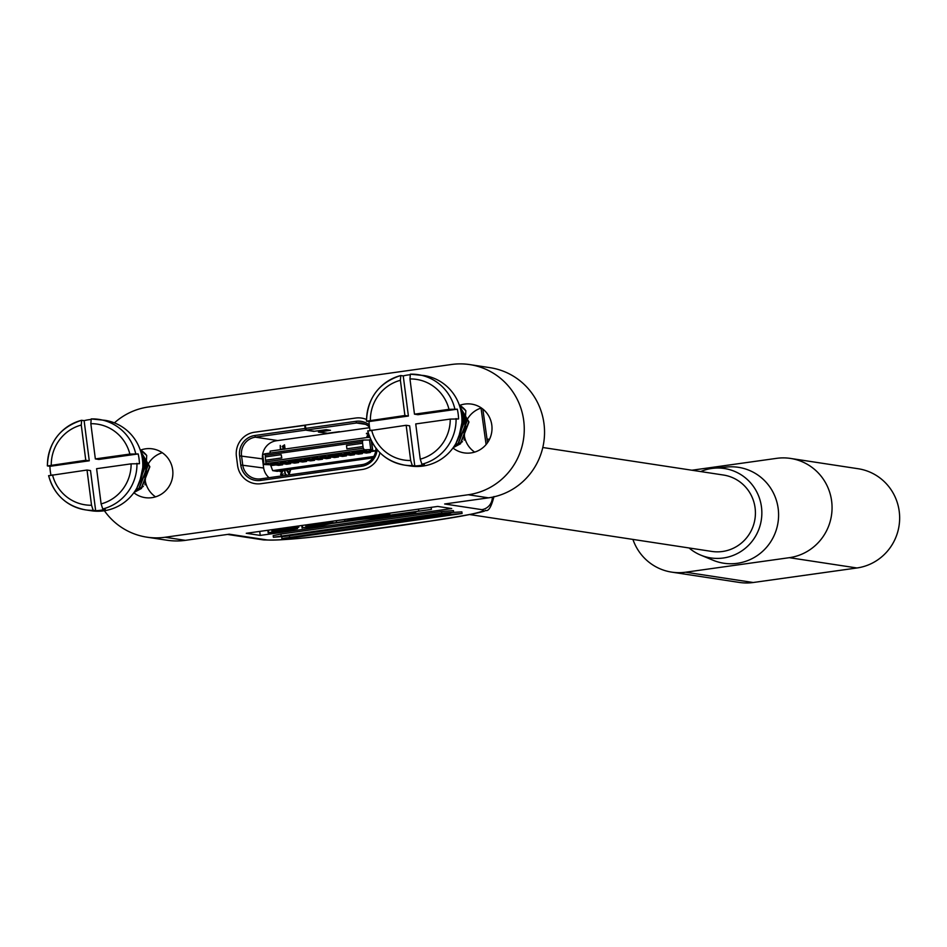 <?xml version="1.0" encoding="UTF-8"?>
<svg xmlns="http://www.w3.org/2000/svg" width="947" height="947" viewBox="0 0 947 947"><rect width="100%" height="100%" fill="white"/><g stroke="black" fill="none" stroke-linecap="round" stroke-linejoin="round"><path stroke-width="1.42" d="M339.63 431.891L326.893 433.359L318.393 432.057L329.864 430.4L325.638 429.76L313.777 431.358L305.668 430.127L255.406 437.171A16.442 16.087 -81.3 0 0 241.532 455.696L242.704 464.811A16.442 16.087 -81.3 0 0 260.745 478.851L361.908 464.669A16.442 16.087 -81.3 0 0 375.912 448.156M369.496 427.061A16.442 16.087 -81.3 0 0 356.569 422.989L306.307 430.033L314.416 431.276L326.277 429.678L330.503 430.317L319.044 431.962L327.532 433.264L339.393 431.666M305.36 425.286L254.435 432.234A21.379 20.905 -81.3 0 0 236.407 456.312L237.579 465.427A21.379 20.905 -81.3 0 0 261.029 483.692L362.192 469.499A21.379 20.905 -81.3 0 0 379.925 452.713A21.379 20.905 -81.3 0 1 362.192 469.499L261.029 483.692A21.379 20.905 -81.3 0 1 237.579 465.427L236.407 456.312A21.379 20.905 -81.3 0 1 254.435 432.234L355.599 418.053L305.336 425.096L305.751 428.352L356.013 421.308A18.088 17.697 98.7 0 1 369.247 424.931M366.477 419.485A21.379 20.905 -81.3 0 0 355.599 418.053A21.379 20.905 -81.3 0 1 366.477 419.485M377.131 449.671A18.088 17.697 98.7 0 1 361.778 466.244L260.614 480.437A18.088 17.697 98.7 0 1 240.763 464.989L239.603 455.862A18.088 17.697 98.7 0 1 254.85 435.49L305.123 428.446L304.697 425.191M306.307 430.033L305.751 428.352M305.123 428.446L305.668 430.127M281.401 449.233L280.714 449.316L280.265 445.457L280.714 449.316M284.538 444.853L285.071 449.008L284.538 444.853L282.17 446.428L283.117 447.41L282.751 448.393L284.23 449.28M368.596 434.046L367.306 436.413L368.336 437.159L369.259 435.999M369.567 435.963L368.371 437.597M369.531 435.963L368.347 437.597L366.903 436.496L368.442 433.56L366.442 433.359L368.312 433.099M280.975 474.317L281.993 475.063L283.189 473.879L281.579 475.501L280.561 474.4L282.123 471.44L280.099 471.275L283.011 470.872L280.975 474.317L281.957 475.063L280.939 474.317L281.602 472.884M284.917 470.6L285.414 474.459L286.101 474.376L285.13 474.956L284.538 470.647L285.449 474.459M290.611 469.795L289.131 474.4L286.598 470.363L287.817 471.594L289.723 471.322L290.611 469.795L289.19 474.388M287.012 470.304L287.841 471.594M269.019 477.69A16.442 16.087 98.7 0 1 263.574 467.416L262.532 459.283A16.442 16.087 98.7 0 1 276.394 440.757L369.59 427.689M265.681 460.183L281.638 457.946L281.223 454.69L265.267 456.928L265.965 463.616L264.012 464.527L274.05 464.894L270.771 465.557L272.689 470.635L277.151 471.322L372.881 457.886M265.847 460.218L281.804 457.981L281.223 454.69M266.06 461.84L363.234 448.215L362.405 441.704L363.163 440.035L370.928 440M362.441 443.303L346.484 445.54L346.898 448.795L363.021 446.582L362.606 443.326M264.012 464.527L262.769 454.761L264.722 453.838L265.231 455.329L362.405 441.704M265.231 455.329L265.432 456.904M298.423 459.402L294.434 459.97L294.541 460.775L302.59 462.006L306.568 461.449L306.473 460.633L298.423 459.402L298.53 460.218L294.541 460.775M306.473 460.633L307.728 460.455M308.095 458.549L304.105 459.106L304.212 459.922L310.557 460.881L314.546 460.325L314.451 459.508L308.095 458.549L308.201 459.354L304.212 459.922M314.451 459.508L315.706 459.331M316.073 457.425L312.084 457.981L312.19 458.798L318.535 459.769L322.525 459.212L322.43 458.395L316.073 457.425L316.18 458.241L312.19 458.798M322.43 458.395L323.685 458.218M324.052 456.312L320.062 456.868L320.169 457.685L326.514 458.644L330.503 458.088L330.408 457.271L324.052 456.312L324.158 457.117L320.169 457.685M330.408 457.271L331.663 457.093M332.03 455.187L328.041 455.744L328.147 456.561L334.492 457.531L338.481 456.975L338.387 456.158L332.03 455.187L332.137 456.004L328.147 456.561M338.387 456.158L339.642 455.981M338.316 453.814L334.327 454.371L334.433 455.187L342.471 456.407L346.46 455.85L346.365 455.034L338.316 453.814L338.422 454.631L334.433 455.187M346.365 455.034L347.62 454.856M347.987 452.95L343.998 453.506L344.104 454.323L350.449 455.294L354.438 454.738L354.344 453.921L347.987 452.95L348.094 453.767L344.104 454.323M354.344 453.921L355.599 453.743M355.965 451.837L351.976 452.394L352.083 453.211L358.428 454.169L362.417 453.613L362.322 452.796L355.965 451.837L356.072 452.642L352.083 453.211M362.322 452.796L363.577 452.619M362.251 450.452L358.262 451.021L358.368 451.826L366.406 453.057L370.395 452.5L370.289 451.683L362.251 450.452L362.358 451.269L358.368 451.826M370.289 451.683L375.699 450.926M375.722 450.76L369.176 450.488L372.455 449.813L370.762 449.553L364.417 449.801L363.234 448.215M265.965 463.616L364.417 449.801M271.043 465.593L275.814 464.93M274.488 462.763L270.499 463.32L270.605 464.137L278.655 465.356L282.644 464.799L282.537 463.983L274.488 462.763L274.594 463.58L270.605 464.137M282.537 463.983L283.792 463.805M284.159 461.899L280.17 462.456L280.276 463.272L286.633 464.243L290.622 463.687L290.516 462.87L284.159 461.899L284.266 462.716L280.276 463.272M290.516 462.87L291.771 462.692M292.138 460.787L288.148 461.343L288.255 462.16L294.612 463.119L298.601 462.562L298.494 461.745L292.138 460.787L292.244 461.591L288.255 462.16M298.494 461.745L299.749 461.568M270.771 465.557L270.629 464.361M270.061 452.607L270.179 451.103L369.685 437.147M264.722 453.838L363.163 440.035M272.689 470.635L373.781 456.466M371.295 440.746L372.455 449.813M370.762 449.553L369.508 439.787M371.579 441.314L372.822 451.044M370.395 452.5L362.358 451.269M362.417 453.613L356.072 452.642M354.438 454.738L348.094 453.767M346.46 455.85L338.422 454.631M338.481 456.975L332.137 456.004M330.503 458.088L324.158 457.117M322.525 459.212L316.18 458.241M314.546 460.325L308.201 459.354M306.568 461.449L298.53 460.218M298.601 462.562L292.244 461.591M290.622 463.687L284.266 462.716M282.644 464.799L274.594 463.58M362.547 440.118L356.972 440.911M338.612 443.48L333.036 444.261M298.719 449.079L293.144 449.861M274.784 452.429L269.208 453.211M346.898 448.795L362.855 446.558M371.887 459.177L372.171 458.36M289.024 473.547L289.581 471.795L288.066 472.008L289.024 473.547M288.066 472.008L289.036 473.524M289.569 471.807L288.101 472.02M285.876 474.849L285.094 474.956M282.975 470.872L281.567 472.884M282.123 471.44L280.158 471.713M283.189 473.879L282.005 475.501M368.584 434.01L367.306 436.413M367.282 436.401L368.3 437.147L367.282 436.401M368.43 433.537L366.501 433.797M284.621 448.771L284.443 447.386L283.129 448.333L284.621 448.771M284.443 447.398L283.165 448.345L284.1 448.842M284.384 446.948L284.183 445.35L282.549 446.368L284.384 446.948M284.183 445.35L282.585 446.38L283.331 447.043M283.129 448.333L284.136 448.842M282.549 446.368L283.366 447.043M280.383 449.671L280.229 445.445M376.35 515.748L365.589 517.263A18.04 1.054 172.7 0 0 354.604 519.098L344.85 521.17A13.566 0.793 -7.3 0 1 336.587 522.555L313.824 525.005L332.74 522.472L320.832 523.289L305.988 526.153L323.685 524.934L302.578 527.728L314.653 526.994L331.071 523.596L356.202 520.069A13.566 0.793 -7.3 0 1 365.98 518.92L380.576 517.583A18.04 1.054 172.7 0 0 393.573 516.056L415.816 513.203L413.034 512.789L392.662 515.914A13.566 0.793 -7.3 0 1 382.896 517.062L367.838 518.435L431.43 509.391L348.224 520.921L358.286 518.778A13.566 0.793 -7.3 0 1 366.536 517.393L389.75 514.091L376.35 515.748L376.267 515.061M464.326 435.656A24.669 24.125 98.7 0 1 464.018 431.287M464.077 429.95A24.669 24.125 98.7 0 1 464.61 426.339M464.93 425.037A24.669 24.125 98.7 0 1 465.379 423.581M465.474 423.309A24.669 24.125 98.7 0 1 466.457 420.93M466.646 420.539A24.669 24.125 98.7 0 1 467.901 418.314M468.067 418.053A24.669 24.125 98.7 0 1 481.384 407.968M459.757 405.34A24.669 24.125 98.7 0 1 491.813 425.144A24.669 24.125 98.7 0 1 452.974 447.99M145.199 480.401A24.669 24.125 98.7 0 1 144.891 476.033M144.95 474.707A24.669 24.125 98.7 0 1 145.483 471.085M145.802 469.783A24.669 24.125 98.7 0 1 146.252 468.327M146.347 468.055A24.669 24.125 98.7 0 1 147.33 465.687M147.519 465.297A24.669 24.125 98.7 0 1 148.774 463.059M148.939 462.799A24.669 24.125 98.7 0 1 162.257 452.725M140.63 450.085A24.669 24.125 98.7 0 1 172.685 469.89A24.669 24.125 98.7 0 1 133.847 492.736M104.383 510.729A65.769 64.337 -81.3 0 0 146.821 537.15A65.769 64.337 -81.3 0 0 165.074 537.257L468.244 494.748A65.769 64.337 -81.3 0 0 524.259 429.985A65.769 64.337 -81.3 0 0 469.807 364.595A65.769 64.337 -81.3 0 0 451.553 364.488L148.383 406.997A65.769 64.337 -81.3 0 0 114.421 422.871M486.095 444.557L481.135 408.844M281.886 536.736L281.827 538.535L293.641 537.6L462.077 513.499L450.263 514.446L281.827 538.535M462.077 513.499L461.876 511.877L453.364 512.386M453.637 512.209L453.424 510.587L441.61 511.534L280.928 534.061L273.174 535.623L273.375 537.257L285.189 536.31L445.871 513.771L453.637 512.209L441.823 513.156L273.375 537.257M246.267 533.291L260.224 535.41L451.707 508.563L437.739 506.432L246.267 533.291M146.821 537.15L167.098 540.24A65.769 64.337 -81.3 0 0 185.352 540.346L229.233 534.191L266.403 539.849A69.889 4.072 172.7 0 0 348.153 532.593L428.802 521.288A69.889 4.072 172.7 0 0 481.822 509.652L444.64 503.982L488.522 497.838A65.769 64.337 -81.3 0 0 544.537 433.075A65.769 64.337 -81.3 0 0 490.084 367.685L469.807 364.595M474.66 452.11A24.669 24.125 98.7 0 1 465.06 438.887M464.965 438.579A24.669 24.125 98.7 0 1 464.397 436.082M155.533 496.855A24.669 24.125 98.7 0 1 145.933 483.633M145.838 483.325A24.669 24.125 98.7 0 1 145.27 480.839M259.715 531.397L260.224 535.41M415.816 513.203L415.626 511.735M413.034 512.789L412.951 512.114M399.871 514.623L399.776 513.961M431.43 509.391L431.169 507.355M418.728 510.764L418.527 509.131M328.136 523.738L328.053 523.123M320.737 524.484L320.642 523.703M332.74 522.472L332.74 521.158M305.715 524.946L305.881 526.26L305.834 524.934M315.458 526.508L315.339 525.573M302.578 527.728L302.282 525.431M301.785 525.502L302.117 528.071L301.939 525.478M297.536 528.568L279.874 529.764L298.79 527.23L286.882 528.047L272.038 530.912L289.735 529.693L268.297 532.688L280.703 531.764L297.536 528.568L297.5 527.408M286.787 529.243L286.692 528.462M298.79 527.23L298.79 525.916M271.765 529.716L271.931 531.018L271.884 529.693M281.508 531.267L281.389 530.344M268.628 532.486L268.332 530.19M267.835 530.261L268.167 532.841L267.989 530.237M493.991 496.5C491.244 507.142 488.403 511.759 485.456 510.326C485.977 511.676 467.143 515.322 428.955 521.288L402.582 525.254A12.335 4.664 -98.7 0 1 402.286 525.265M402.582 525.254L349.052 532.486A12.335 2.261 -97.9 0 1 348.922 532.486M349.183 532.451A12.335 2.261 -97.9 0 1 349.052 532.486L348.295 532.593A12.335 2.379 -98 0 1 348.153 532.593M348.437 532.557A12.335 2.379 -98 0 1 348.295 532.593C305.952 538.405 277.518 540.82 262.982 539.837A12.335 12.062 -81.3 0 0 266.403 539.849M700.709 471.559A45.219 44.225 98.7 0 1 711.86 468.445A45.219 44.225 98.7 0 1 713.931 468.209A45.219 44.225 98.7 0 1 761.601 508.125A45.219 44.225 98.7 0 1 723.342 557.996A45.219 44.225 98.7 0 1 700.697 555.108A45.219 44.225 98.7 0 1 689.073 547.97M700.697 555.108L712.984 560.21A48.51 47.445 -81.3 0 0 737.275 563.311A48.51 47.445 -81.3 0 0 778.327 509.817A48.51 47.445 -81.3 0 0 727.189 466.989L713.931 468.209M632.927 539.411A50.155 49.055 -81.3 0 0 671.707 572.13L739.299 582.429A50.155 49.055 -81.3 0 0 753.22 582.512L856.94 567.975A50.155 49.055 -81.3 0 0 899.65 518.589A50.155 49.055 -81.3 0 0 858.124 468.729L790.532 458.431A50.155 49.055 -81.3 0 0 776.611 458.348L691.937 470.221M671.707 572.13A50.155 49.055 -81.3 0 0 685.628 572.213L789.336 557.676A50.155 49.055 -81.3 0 0 832.058 508.302A50.155 49.055 -81.3 0 0 790.532 458.431M542.797 447.505L723.425 475.027A38.638 37.797 98.7 0 1 755.102 507.971A38.638 37.797 98.7 0 1 711.777 551.426L469.724 514.552M461.58 414.703L463.414 417.213A16.608 16.241 -81.3 0 1 463.545 417.449M464.148 418.669A16.608 16.241 -81.3 0 1 465.048 429.974L465.356 423.392L464.421 419.817M463.841 418.467L461.615 415.023M459.141 437.112L463.474 423.108L461.958 418.183M459.792 435.999L463.213 423.072L462.278 419.485M459.319 405.079A23.391 22.882 98.7 0 1 465.841 410.726L459.342 405.15M409.933 374.74A45.728 44.734 -81.3 0 0 408.003 374.976A45.728 44.734 -81.3 0 0 403.244 375.912L400.699 375.533C378.895 382.671 367.495 397.87 366.477 421.143L369.058 421.557A45.728 44.734 -81.3 0 0 370.088 430.352M410.347 374.183L424.067 375.557A45.728 44.734 98.7 0 1 461.935 421.036A45.728 44.734 98.7 0 1 422.989 466.054A45.728 44.734 98.7 0 1 410.3 465.983L404.44 465.095A45.728 44.734 98.7 0 1 367.838 430.956L367.732 430.909C373.165 449.884 385.405 461.284 404.44 465.095A45.728 44.734 98.7 0 0 412.312 465.569L414.786 465.948A45.728 44.734 -81.3 0 0 419.604 465.545A45.728 44.734 -81.3 0 0 424.363 464.61L421.889 464.231L420.243 459.165L415.733 423.936L450.239 419.095L458.549 418.953A45.728 44.734 -81.3 0 0 457.294 409.187L448.996 409.329L414.478 414.17L409.968 378.954L410.347 374.183A45.728 44.734 98.7 0 1 418.219 374.669A45.728 44.734 98.7 0 1 454.82 408.808M453.199 447.671L460.562 443.729L468.99 422.031L459.757 406.381M453.317 447.505L460.301 443.681L468.718 421.983L459.816 406.594M454.323 446.025L458.419 443.397L466.835 421.699L460.372 408.477M454.501 445.765L458.147 443.362L466.575 421.652L460.455 408.808M455.981 443.303L464.693 421.368L461.13 411.791M456.229 442.853L464.421 421.332L461.225 412.347M458.502 438.07L462.55 421.048L461.864 417.828M458.928 436.981L462.278 421.001L461.923 419.036M400.77 375.533L400.392 380.292L404.902 415.508L366.584 421.178M367.838 430.956L406.156 425.286L410.667 460.502L412.312 465.569M465.841 410.726L464.148 440.118M462.456 441.704L454.714 445.824M457.294 409.187L417.958 414.703L414.478 414.17M403.244 375.912L408.394 416.041L369.058 421.557M406.156 425.286L409.637 425.819L414.786 465.948M408.394 416.041L404.902 415.508M142.452 459.449L144.287 461.97A16.608 16.241 -81.3 0 1 144.418 462.195M145.021 463.414A16.608 16.241 -81.3 0 1 145.921 474.719L146.229 468.149L145.293 464.563M144.713 463.225L142.488 459.769M140.014 481.857L144.346 467.865L142.831 462.929M140.665 480.745L144.086 467.818L143.151 464.231M140.192 449.837A23.391 22.882 98.7 0 1 146.714 455.471L140.215 449.896M90.805 419.497A45.728 44.734 -81.3 0 0 88.876 419.722A45.728 44.734 -81.3 0 0 84.117 420.657L81.572 420.29C59.768 427.417 48.368 442.616 47.35 465.888L49.931 466.315A45.728 44.734 -81.3 0 0 50.96 475.11M91.184 418.941L104.939 420.314A45.728 44.734 98.7 0 1 142.808 465.782A45.728 44.734 98.7 0 1 103.862 510.812A45.728 44.734 98.7 0 1 91.172 510.729L85.313 509.841A45.728 44.734 98.7 0 1 48.711 475.702L48.605 475.654C54.038 494.63 66.278 506.029 85.313 509.841A45.728 44.734 98.7 0 0 93.185 510.326L95.659 510.705A45.728 44.734 -81.3 0 0 100.477 510.291A45.728 44.734 -81.3 0 0 105.235 509.356L102.761 508.977L101.116 503.911L96.606 468.694L131.112 463.852L139.422 463.71A45.728 44.734 -81.3 0 0 138.167 453.933L129.869 454.075L95.351 458.916L90.841 423.7L91.22 418.941A45.728 44.734 98.7 0 1 99.092 419.414A45.728 44.734 98.7 0 1 135.693 453.554M134.072 492.428L141.434 488.474L149.863 466.776L140.63 451.127M134.19 492.262L141.174 488.439L149.59 466.729L140.689 451.34M135.196 490.771L139.292 488.155L147.708 466.445L141.245 453.222M135.374 490.51L139.02 488.107L147.448 466.409L141.328 453.554M136.853 488.06L145.566 466.125L142.003 456.549M137.102 487.598L145.293 466.078L142.097 457.093M139.375 482.828L143.423 465.794L142.737 462.574M139.801 481.739L143.151 465.746L142.796 463.793M81.643 420.279L81.264 425.037L85.775 460.266L47.457 465.936M48.711 475.702L87.029 470.032L91.539 505.248L93.185 510.326M146.714 455.471L145.021 484.864M143.328 486.45L135.587 490.582M138.167 453.933L98.831 459.449L95.351 458.916M84.117 420.657L89.267 460.798L49.931 466.315M87.029 470.032L90.51 470.564L95.659 510.705M89.267 460.798L85.775 460.266M277.72 440.568L255.406 437.171L254.85 435.49M262.485 458.881L239.603 455.862M365.495 424.351L356.569 422.989L356.013 421.308M263.657 468.007L240.763 464.989M361.778 466.244L361.908 464.669M260.614 480.437L260.745 478.851M488.522 497.838L468.244 494.748M185.352 540.346L165.074 537.257M289.593 536.973L289.427 535.718M450.263 514.446L450.097 513.12M281.141 535.694L280.928 534.061M441.823 513.156L441.61 511.534M392.662 515.914L392.543 514.979M382.896 517.062L382.801 516.34M365.589 517.263L365.495 516.565M354.604 519.098L354.474 518.116M344.85 521.17L344.637 519.489M336.587 522.555L336.351 520.649M492.322 497.187A12.335 12.062 98.7 0 1 481.822 509.652M789.336 557.676L856.94 567.975M685.628 572.213L753.22 582.512M366.584 421.072A45.728 44.734 98.7 0 1 400.628 375.568M420.243 459.165A40.804 39.904 -81.3 0 0 450.239 419.095M448.996 409.329A40.804 39.904 -81.3 0 0 409.968 378.954M400.392 380.292A40.804 39.904 -81.3 0 0 370.384 420.35M371.638 430.127A40.804 39.904 -81.3 0 0 410.667 460.502M456.075 418.574A45.728 44.734 98.7 0 1 421.889 464.231M47.457 465.817A45.728 44.734 98.7 0 1 81.501 420.314M101.116 503.911A40.804 39.904 -81.3 0 0 131.112 463.852M129.869 454.075A40.804 39.904 -81.3 0 0 90.841 423.7M81.264 425.037A40.804 39.904 -81.3 0 0 51.256 465.107M52.511 474.873A40.804 39.904 -81.3 0 0 91.539 505.248M136.948 463.332A45.728 44.734 98.7 0 1 102.761 508.977M389.75 514.091L389.631 513.179M487.527 442.687L482.828 409.045M262.982 539.837L227.517 534.428M489.469 439.384L487.042 439.017"/></g></svg>
